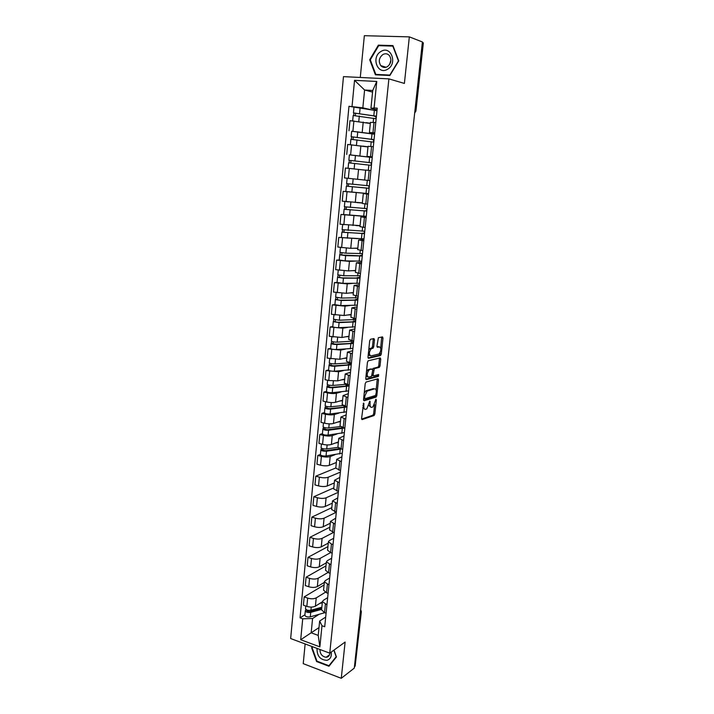 <?xml version="1.0" encoding="UTF-8"?>
<svg xmlns="http://www.w3.org/2000/svg" width="714" height="714" viewBox="0 0 714 714"><rect width="100%" height="100%" fill="white"/><g stroke="black" fill="none" stroke-linecap="round" stroke-linejoin="round"><path stroke-width="1.07" d="M363.649 403.062L361.579 418.484L362.114 419.6L374.136 415.494L374.85 413.995L376.358 399.992L375.939 399.233L372.967 406.891L371.726 407.319C370.477 407.48 369.923 406.284 370.066 403.74L369.834 401.143L366.809 408.881L365.541 409.327C364.256 409.497 363.685 408.292 363.828 405.713L363.649 403.062M374.466 339.819L373.94 338.579L370.53 339.248L369.7 340.774L367.996 357.116L368.531 358.339L380.607 355.51L381.285 354.064L382.99 338.115L382.49 336.892L378.358 337.731L376.956 346.085L377.474 347.307L379.464 346.879C381.392 348.414 381.24 350.788 379.018 354.001L370.816 355.929C368.808 354.421 368.951 352.011 371.226 348.718L373.047 348.236L373.734 346.772L374.466 339.819L373.217 339.587L373.154 338.731M388.889 78.87L404.392 83.431L409.336 36.869L422.402 41.965L354.287 668.117L341.265 678.3L345.112 642.047L329.752 653.158L388.889 78.87L343.47 76.639L290.652 638.548L329.752 653.158M366.05 382.052L365.22 383.596L363.542 399.653L364.086 400.795L376.126 397.082L376.822 395.601L378.509 379.928L378.001 378.768L366.05 382.052M365.755 378.474L367.451 362.284L368.147 360.802L380.241 357.919L380.74 359.115L380.018 365.889L379.33 367.353L374.323 368.656L373.145 374.663L373.672 375.832L378.652 374.511L378.518 376.349L366.3 379.661L365.755 378.474M305.137 643.966L303.227 663.645L341.265 678.3M409.336 36.869L364.345 35.7L360.275 77.46M422.349 42.421L423.348 42.92L415.923 111.045M361.355 611.728L355.144 666.153L361.025 612.175L360.579 610.274M354.439 666.706L355.144 666.153M321.586 609.818L324.54 612.612L326.093 613.156M325.343 592.29L316.222 597.895C313.901 599.01 311.045 599.082 307.663 598.1L306.859 606.391C310.242 607.382 313.089 607.311 315.401 606.168L322.389 601.786M306.859 606.391L303.396 605.177L304.191 596.895L324.076 584.962M326.941 604.785L322.407 601.661L323.326 600.349L327.664 597.636M307.663 598.1L304.191 596.895M323.567 590.094L326.539 592.79L328.101 593.325M325.995 565.872L306.083 577.207L305.28 585.56L308.76 586.738C312.161 587.711 315.017 587.649 317.337 586.569L324.334 582.392M328.958 584.882L324.388 581.865L325.307 580.607L329.645 578.028M327.887 572.557L318.167 578.224C315.838 579.277 312.982 579.331 309.573 578.376L306.083 577.207M325.557 570.2L328.556 572.798L330.127 573.315M327.922 546.621L307.993 557.348L307.181 565.774L310.679 566.925C314.098 567.862 316.971 567.817 319.292 566.791L326.298 562.846M330.993 564.792L326.387 561.891L327.307 560.695L331.653 558.25M327.565 550.137L330.591 552.627L320.122 558.384C317.801 559.383 314.928 559.419 311.5 558.482L307.993 557.348M329.868 527.209L309.921 537.321L309.1 545.817L312.616 546.933C316.052 547.843 318.935 547.816 321.264 546.853L328.27 543.122M333.036 544.532L331.457 544.041L330.591 552.627L332.171 553.127M331.457 544.041L328.404 541.747L329.324 540.605L333.67 538.311M333.393 532.501L322.103 538.365C319.774 539.302 316.882 539.32 313.446 538.418L309.921 537.321M329.591 529.895L334.232 532.76M331.823 507.636L311.857 517.114L311.036 525.683L314.571 526.762C318.025 527.655 320.916 527.646 323.246 526.736L330.261 523.228M335.107 524.094L330.448 521.416L335.705 518.186M336.312 512.233L324.094 518.177C321.764 519.051 318.863 519.051 315.409 518.177L311.857 517.114M331.644 509.475L336.312 512.215M333.804 487.894L313.821 496.73L312.991 505.378L316.543 506.422C320.015 507.279 322.915 507.288 325.254 506.449L332.278 503.165M337.195 503.468L332.501 500.916L337.767 497.89M338.338 492.267L326.111 497.81C323.772 498.622 320.863 498.613 317.382 497.756L313.821 496.73M333.706 488.876L338.409 491.491M335.803 467.982L315.793 476.167L314.954 484.895L318.533 485.895C322.023 486.734 324.932 486.761 327.28 485.975L334.304 482.932M339.311 482.664L334.571 480.227L339.837 477.416M340.373 472.124L328.137 477.264C325.798 478.014 322.88 477.978 319.381 477.157L315.793 476.167M335.785 468.089L340.533 470.58M320.425 454.434L317.792 455.425L316.945 464.225L320.541 465.189C324.049 466.001 326.976 466.046 329.315 465.332L336.348 462.511M341.435 461.672L336.66 459.352L341.926 456.764M334.928 454.711L330.18 456.541C327.842 457.228 324.906 457.174 321.398 456.38L317.792 455.425M337.892 447.116L342.666 449.472M322.442 433.594L319.801 434.496L318.953 443.376L322.567 444.304C326.093 445.081 329.029 445.143 331.376 444.492L338.409 441.921M343.577 440.493L338.775 438.298L344.041 435.924M337.026 433.951L332.251 435.629C329.904 436.245 326.958 436.174 323.424 435.406L319.801 434.496M340.007 425.955L344.826 428.186M324.468 412.567L321.836 413.379L320.97 422.34L324.602 423.223C328.154 423.973 331.1 424.062 333.447 423.473L340.489 421.144M345.746 419.118L340.899 417.047L346.165 414.905M339.141 413.013L334.331 414.531C331.983 415.084 329.029 414.995 325.477 414.254L321.836 413.379M342.149 404.606L347.004 406.694M326.521 391.361L323.879 392.075L323.014 401.107L326.664 401.964C330.234 402.687 333.188 402.785 335.544 402.268L342.595 400.188M347.923 397.546L343.05 395.61L348.316 393.691M341.274 391.888L336.437 393.236C334.081 393.726 331.118 393.619 327.548 392.905L323.879 392.075M344.309 383.07L349.2 385.016M328.592 369.95L325.95 370.575L325.066 379.696L328.743 380.508L337.66 380.874L344.71 379.045M350.128 375.778L345.219 373.975L350.485 372.289M343.443 370.575L338.561 371.762L325.95 370.575M346.486 361.329L351.413 363.131M330.68 348.361L328.029 348.887L327.146 358.089L339.793 359.285L346.852 357.714M352.359 353.814L347.406 352.145L352.671 350.699M345.638 349.066L340.703 350.083L328.029 348.887M348.682 339.391L353.644 341.051M332.786 326.566L330.136 326.994L329.243 336.285L341.944 337.49L349.003 336.187M354.599 331.653L349.619 330.118L354.876 328.904M347.87 327.369L342.863 328.217L330.136 326.994M350.904 317.257L355.902 318.765M334.911 304.575L332.26 304.905L331.358 314.276L344.112 315.508L351.181 314.472M356.866 309.278L351.841 307.886L357.107 306.922M350.146 305.485L345.041 306.145L332.26 304.905M353.144 294.909L358.187 296.274M337.053 282.387L334.402 282.619L333.492 292.071L346.308 293.32L353.376 292.562M359.151 286.698L354.09 285.439L359.356 284.734M352.475 283.396L347.236 283.877L334.402 282.619M355.402 272.364L360.481 273.569M339.221 259.994L336.562 260.119L335.642 269.66L348.521 270.927L355.599 270.445M361.462 263.903L356.357 262.797L361.623 262.341M354.894 261.119L349.458 261.395L336.562 260.119M357.687 249.605L362.801 250.659M363.997 238.833L338.748 237.414L337.82 247.044L350.752 248.338L357.83 248.133M363.792 240.895L358.651 239.94L363.908 239.743M357.473 238.646L338.748 237.414M366.139 217.672L360.963 216.86L359.981 226.65L365.149 227.525M343.639 214.584L340.953 214.495L340.016 224.214L360.088 225.615M360.963 216.86L366.22 216.931M360.463 216.012L340.953 214.495M368.513 194.235L363.301 193.574L362.31 203.454L367.514 204.177M346.415 191.602L343.175 191.361L342.229 201.178L362.364 202.892M363.301 193.574L368.549 193.913M365.416 193.36L343.175 191.361M365.639 170.182L345.415 168.013L344.46 177.92L369.897 180.606M370.914 170.566L365.657 170.066L364.658 180.035L353.716 178.884M372.271 157.169L367.023 156.393L372.306 156.812M349.833 154.876L368.585 157.026M373.333 146.673L368.031 146.325L367.023 156.393M367.969 146.95L347.682 144.442L346.718 154.447M374.663 133.589L369.415 132.536L374.743 132.786M351.69 131.233L368.647 133.313M375.778 122.549L370.432 122.389M370.325 123.486L349.967 120.657L348.994 130.751M318.899 614.424L312.58 618.502L311.17 632.809L318.221 635.398L319.658 621.037L325.691 617.074M319.006 627.588L300.701 639.735L302.709 618.806L312.58 618.502M319.658 621.037L321.987 625.741L319.863 646.866L300.701 639.735M377.072 109.786L370.941 108.376L372.735 90.473L364.595 90.018L362.837 107.841L348.976 106.306L300.05 617.842L302.709 618.806M352.029 106.502L354.546 80.334L376.769 81.458L374.1 107.948L370.941 108.376M321.987 625.741L324.718 626.722L377.233 108.153L374.1 107.948M312.384 646.67L311.599 647.669L316.588 661.539L328.967 666.26L336.437 656.96L333.965 650.106M378.375 45.152L369.709 59.744L375.403 74.809L389.88 75.497L398.76 60.877L392.959 45.598L378.375 45.152L379.973 45.705M372.574 92.097L364.595 90.018L354.546 80.334M362.837 107.841L370.334 109.545M304.932 614.772L300.05 617.842M376.974 110.759L348.976 106.306M351.002 363.694L351.065 363.06M353.153 342.47L353.278 341.23M355.322 321.023L355.465 319.622M357.509 299.389L357.669 297.818M359.722 277.559L359.892 275.827M361.953 255.523L362.141 253.631M364.202 233.299L364.408 231.229M366.469 210.862L366.693 208.622M367.067 188.13L368.799 188.237L369.004 185.818M371.084 165.309L371.325 162.881M373.431 142.095L373.663 139.81M375.805 118.667L376.019 116.516M319.863 646.866L318.221 635.398M372.735 90.473L376.769 81.458M333.831 650.204L336.178 656.719L328.94 665.716L316.945 661.155L312.116 647.714L312.812 646.83L311.599 647.669M317.061 661.191L316.588 661.539M370.352 59.949L369.709 59.744M362.703 407.676L364.506 409.086M368.888 405.418L370.736 407.096M361.587 419.073L372.922 415.218L373.645 413.709L374.618 404.642M376.162 390.165L377.26 378.973M363.569 400.295L374.823 396.85L375.6 395.449M364.649 397.868L365.024 398.671L375.582 395.458L376.278 392.495C376.43 389.951 375.885 388.737 374.645 388.844L367.157 391.076L364.854 395.904L364.649 397.868L363.756 397.671M363.676 398.403L364.809 398.626M364.22 393.155L365.925 390.799L373.422 388.577M372.512 369.308L373.092 368.397L378.108 367.094L378.786 365.639L379.473 358.098M372.11 375.457L373.395 375.778M365.791 379.196L377.224 376.117L377.786 374.734M369.379 369.888L369.067 370.022C366.746 373.333 366.594 375.725 368.611 377.188L371.521 376.394L372.699 370.37L372.181 369.183L368.138 369.629L366.478 371.592M366.05 375.734L367.371 376.921M371.209 368.977L372.181 369.183M368.138 369.629L370.941 368.924M368.727 350.146L369.977 348.477L371.807 347.986L372.485 346.522L373.217 339.587M368.263 354.51L369.566 355.679M378.857 346.763L379.464 346.879M377.01 346.897L378.224 346.638M380.687 347.959L381.704 337.044M368.04 357.91L379.384 355.269L380.205 352.448M321.844 607.23L310.938 610.247C308.029 610.64 306.226 610.113 305.512 608.685L305.53 608.587M322.291 602.777L319.676 603.491M321.737 608.328L309.653 611.684L307.056 610.925L307.35 610.149M317.168 608.524L314.151 610.434M324.772 612.692L310.287 616.86C307.386 617.253 305.583 616.726 304.878 615.281L304.887 615.182M321.639 609.337L310.733 612.371C307.823 612.764 306.02 612.237 305.315 610.8L305.904 609.417M307.234 611.282L307.306 610.568L305.842 610.051M317.034 648.41C316.891 656.005 320.22 659.977 327.003 660.334C330.395 659.218 331.796 656.478 331.189 652.114M319.97 649.499C320.033 653.988 322.076 656.577 326.102 657.273L326.887 657.175C328.717 656.648 329.707 655.282 329.877 653.069M330.064 664.886L328.94 665.716M387.613 69.204C397.93 63.6 390.835 44.911 380.91 51.506C370.744 57.191 377.697 75.604 387.613 69.204M387.372 66.67C391.156 63.546 391.87 59.887 389.514 55.701C387.604 53.586 385.364 53.211 382.793 54.576C379 57.772 378.322 61.449 380.749 65.599C382.633 67.634 384.846 67.991 387.372 66.67M370.298 59.806L378.697 45.669L392.816 46.107L398.439 60.904L389.835 75.068L375.814 74.408L370.298 59.806M377.527 74.916L375.814 74.408M389.558 64.572L390.933 60.038M337.901 447.366L326.726 448.919C323.745 449.052 321.862 448.642 321.077 447.678L321.086 447.616M338.347 442.591L335.562 442.966M339.739 448.651L325.37 450.695L322.666 450.097L323.023 448.713M339.096 448.383L337.472 448.99M341.158 449.088L326.503 451.194C323.522 451.328 321.639 450.918 320.863 449.945L321.505 448.169M342.292 453.167L326.039 455.996C323.049 456.148 321.175 455.728 320.399 454.747L320.399 454.684M322.862 450.338L321.38 449.472M340.275 426.553L328.779 427.945C325.789 428.043 323.897 427.65 323.103 426.749L323.103 426.686M340.435 421.769L337.615 422.099M342.827 427.686L327.414 429.766L324.692 429.194L325.057 427.722M341.81 427.374L341.203 428.079M344.362 428.07L328.556 430.239C325.566 430.346 323.674 429.944 322.88 429.034L323.531 427.213M344.38 432.577L328.083 435.085C325.093 435.201 323.201 434.799 322.416 433.88L322.416 433.817M324.897 429.417L323.397 428.596M343.006 405.534L330.85 406.784C327.851 406.855 325.941 406.471 325.147 405.632L325.147 405.579M342.533 400.768L339.685 401.045M345.549 406.355L343.255 407.221L329.475 408.649L326.735 408.096L327.119 406.543M343.969 405.927L343.845 407.141M345.014 406.828L345.067 406.248M346.968 406.989L330.627 409.095C327.619 409.167 325.718 408.783 324.924 407.935L325.575 406.061M346.486 411.808L330.145 413.995C327.146 414.075 325.245 413.683 324.451 412.826L324.451 412.772M326.941 408.31L325.432 407.542M346.236 384.31L332.938 385.426C329.93 385.462 328.012 385.096 327.199 384.319L327.208 384.275M344.657 379.58L341.765 379.812M347.129 385.828L347.236 384.775L347.682 385.31L345.371 386.167L331.555 387.345L328.806 386.818L329.19 385.176M347.236 384.801L346.058 385.114L345.96 386.104M347.236 384.775L348.173 384.792M349.092 385.988L332.715 387.764C329.698 387.8 327.788 387.434 326.976 386.658L327.646 384.721M348.602 390.853L332.233 392.7C329.216 392.754 327.307 392.379 326.503 391.584L326.503 391.531M347.174 385.364L346.058 385.114M329.011 387.006L327.494 386.301M351.35 363.765L350.672 363.721M350.092 362.864L335.053 363.881C332.028 363.881 330.1 363.533 329.279 362.828L329.288 362.783M346.799 358.196L343.853 358.383M349.262 364.64L349.36 363.694L349.815 364.176L347.513 364.925L333.652 365.854L330.885 365.345L331.287 363.622M349.324 364.033L348.093 364.872M349.36 363.694L351.333 363.926M351.243 364.809L334.821 366.237C331.796 366.246 329.877 365.889 329.056 365.175L329.725 363.194M350.744 369.718L334.331 371.226C331.314 371.235 329.386 370.878 328.574 370.155L328.574 370.111M349.28 364.542L348.155 364.31M331.1 365.523L329.565 364.863M353.644 341.096L337.178 342.14C334.143 342.113 332.206 341.774 331.376 341.131L331.796 336.785M348.959 336.633L345.951 336.758M351.422 343.264L351.511 342.417L351.966 342.854L349.664 343.496L335.767 344.166L332.992 343.675L333.393 341.863M351.44 343.086L350.253 343.461M351.511 342.417L353.484 342.658M353.403 343.434L336.946 344.523C333.911 344.496 331.974 344.157 331.144 343.505L331.832 341.462M352.903 348.387L336.455 349.557C333.42 349.53 331.492 349.191 330.662 348.53L330.662 348.486M350.708 343.407L350.262 343.318M333.206 343.836L331.653 343.229M355.831 319.515L339.328 320.211L333.492 319.212M351.145 314.865L348.048 314.936M353.6 321.702L353.671 320.961L354.135 321.345L351.832 321.88L337.909 322.273L335.107 321.818L335.526 319.908M353.671 320.961L355.661 321.193M355.59 321.871L339.088 322.603L333.259 321.639L333.947 319.542M355.081 326.869L338.597 327.681C335.553 327.628 333.608 327.298 332.769 326.709L332.778 326.673M335.33 321.952L333.768 321.407M352.894 292.615L353.376 292.615M358.035 297.738L341.497 298.068L335.634 297.131M353.341 292.901L350.128 292.91M355.795 299.934L355.858 299.3L356.331 299.648L354.028 300.067L340.06 300.192L337.249 299.755L337.677 297.756M355.858 299.3L357.857 299.532M357.794 300.121L341.256 300.487L335.393 299.577L336.089 297.417M357.286 305.155L340.757 305.61L334.902 304.655M337.472 299.88L335.901 299.38M354.947 270.49L355.59 270.508M360.258 275.765L343.684 275.729L337.784 274.863L338.249 270.07M355.563 270.74L352.18 270.677M358.009 277.978L358.062 277.46L356.241 278.049L342.238 277.898L339.409 277.487L339.846 275.399M358.062 277.46L360.07 277.684M360.017 278.165L343.443 278.174L337.543 277.309L338.249 275.086M359.499 283.253L342.934 283.342L337.053 282.441M339.632 277.594L338.052 277.157M356.92 248.16L357.821 248.195M362.507 253.586L345.888 253.184L339.953 252.372L340.435 247.419M357.803 248.374L354.153 248.24M360.24 255.817L341.595 255.014L342.042 252.836M360.284 255.407L362.301 255.63M362.257 256.014L345.647 255.648L339.721 254.836L340.426 252.56M361.739 261.146L345.139 260.86L339.221 260.021M341.819 255.103L340.221 254.728M358.669 225.597L360.079 225.678M364.774 231.211L342.149 229.658M360.07 225.802L355.893 225.562M362.498 233.46L343.791 232.336L344.246 230.06M362.525 233.166L364.551 233.389M364.524 233.656L341.908 232.148L342.408 232.086L342.631 229.81M344.023 232.407L342.408 232.086M359.579 202.74L362.355 202.954M367.058 208.631L344.362 206.757L344.871 201.491M362.355 203.026L356.786 202.589M348.37 201.892L346.558 201.687M364.774 210.898L346.013 209.452L346.477 207.078M364.792 210.719L366.826 210.933M366.809 211.103L344.121 209.264L344.621 209.238L344.853 206.864M366.282 216.324L343.613 214.566L344.121 209.264M346.245 209.505L344.621 209.238M369.37 185.845L346.602 183.623L347.12 178.259M367.076 188.068L348.253 186.354L348.735 183.873M369.111 188.335L346.352 186.158L346.852 186.184L347.093 183.694M368.585 193.61L345.835 191.504L346.352 186.158M348.494 186.381L346.852 186.184M369.638 162.631L348.86 160.275L349.378 154.858L372.235 157.508M369.638 162.703L371.691 162.908M371.699 162.846L348.86 160.275M350.761 163.015L351.002 160.489M353.144 168.799L351.056 168.584M371.441 165.362L348.611 162.837L348.093 168.236M349.11 162.863L349.351 160.355M371.985 139.408L351.136 136.713L351.663 131.242L374.591 134.241M371.967 139.605L374.029 139.81M374.047 139.632L351.136 136.713M353.055 139.4L353.296 136.91M365.381 146.54L367.978 146.879M373.788 142.166L350.886 139.301M367.987 146.798L362.596 146.102M351.395 139.284L351.627 136.838M374.35 115.971L353.439 112.928L353.966 107.421M374.314 116.293L376.394 116.498M376.421 116.203L353.439 112.928M355.367 115.561L355.608 113.107M368.968 123.219L370.325 123.424M376.162 118.765L353.18 115.525L352.671 120.853M370.343 123.29L366.184 122.656M353.698 115.481L353.921 113.098M351.591 144.781L350.619 154.804M349.298 168.406L348.334 178.33M347.031 191.798L346.076 201.634M344.791 214.976L343.845 224.723M342.559 237.941L341.622 247.597M340.355 260.69L339.427 270.258M338.168 283.235L337.258 292.713M336.008 305.574L335.098 314.963M333.866 327.708L332.965 337.008M331.733 349.637L330.841 358.856M329.627 371.369L328.743 380.508M327.548 392.905L326.664 401.964M325.477 414.254L324.602 423.223M323.424 435.406L322.567 444.304M321.398 456.38L320.541 465.189M319.381 477.157L318.533 485.895M317.382 497.756L316.543 506.422M315.409 518.177L314.571 526.762M313.446 538.418L312.616 546.933M311.5 558.482L310.679 566.925M309.573 578.376L308.76 586.738M353.903 120.943L352.921 131.055M363.221 122.058L362.23 132.144M360.873 145.826L359.892 155.822M371.575 146.522L370.557 156.643M358.544 169.379L357.571 179.276M369.165 170.387L368.156 180.419M356.241 192.7L355.277 202.508M366.782 194.038L365.773 203.972M353.966 215.815L353.002 225.526M364.417 217.458L363.426 227.302M351.699 238.708L350.752 248.338M362.078 240.663L361.088 250.409M349.458 261.395L348.521 270.927M359.758 263.644L358.776 273.301M347.236 283.877L346.308 293.32M357.455 286.412L356.491 295.989M345.041 306.145L344.112 315.508M355.179 308.975L354.224 318.462M342.863 328.217L341.944 337.49M352.921 331.332L351.975 340.73M340.703 350.083L339.793 359.285M350.69 353.475L349.753 362.792M338.561 371.762L337.66 380.874M348.477 375.421L347.539 384.65M336.437 393.236L335.544 402.268M346.281 397.171L345.353 406.311M334.331 414.531L333.447 423.473M344.103 418.725L343.193 427.784M332.251 435.629L331.376 444.492M341.952 440.083L341.042 449.052M330.18 456.541L329.315 465.332M339.81 461.244L338.918 470.142M328.137 477.264L327.28 485.975M337.695 482.218L336.803 491.036M326.111 497.81L325.254 506.449M335.598 503.013L334.714 511.751M324.094 518.177L323.246 526.736M333.518 523.612L332.644 532.278M322.103 538.365L321.264 546.853M320.122 558.384L319.292 566.791M329.413 564.283L328.556 572.798M318.167 578.224L317.337 586.569M327.387 584.355L326.539 592.79M316.222 597.895L315.401 606.168M325.379 604.249L324.54 612.612M374.011 122.415L372.976 132.643M360.32 612.666L361.364 611.657L360.65 609.622M414.914 110.75L415.628 110.929L423.063 42.697M414.673 112.946L415.923 111.054L414.664 113.098M362.935 405.507L363.828 405.713M369.441 401.714L370.263 401.902M369.192 403.544L370.066 403.74M375.546 399.813L376.358 399.992M373.645 413.709L374.85 413.995M372.851 415.245L374.065 415.53M363.185 403.66L364.024 403.856M377.287 379.661L378.509 379.928M375.707 395.351L376.822 395.601M374.823 396.85L376.037 397.118M366.246 390.665L367.478 390.933M363.962 395.708L364.854 395.904M379.518 358.865L380.74 359.115M378.786 365.639L380.018 365.889M378.001 367.139L379.223 367.398M373.208 368.353L374.439 368.611M372.708 369.941L373.627 370.129M372.262 374.475L373.145 374.663M377.224 376.117L378.447 376.376M372.485 346.522L373.734 346.772M371.673 348.039L372.913 348.289M370.343 348.325L371.583 348.575M381.758 337.883L382.99 338.115M380.053 353.823L381.285 354.064M379.259 355.313L380.491 355.563M310.938 610.247L311.242 607.096M323.719 613.067L323.799 612.317M310.287 616.86L310.733 612.371M326.726 448.919L327.119 444.929M339.748 454.006L340.221 449.258M326.039 455.996L326.503 451.194M328.779 427.945L329.181 423.848M341.827 433.336L342.309 428.543M328.083 435.085L328.556 430.239M330.85 406.784L331.26 402.571M343.925 412.487L344.416 407.649M330.145 413.995L330.627 409.095M332.938 385.426L333.367 381.106M346.049 391.459L346.54 386.577M332.233 392.7L332.715 387.764M335.053 363.881L335.482 359.445M348.182 370.236L348.682 365.309M334.331 371.226L334.821 366.237M351.083 341.506L351.172 340.56M337.178 342.14L337.624 337.588M350.342 348.825L350.842 343.853M336.455 349.557L336.946 344.523M353.26 319.836L353.421 318.301M339.328 320.211L339.784 315.534M352.52 327.217L353.028 322.201M338.597 327.681L339.088 322.603M355.465 297.97L355.679 295.837M341.497 298.068L341.961 293.267M354.715 305.422L355.224 300.362M340.757 305.61L341.256 300.487M357.687 275.907L357.964 273.167M343.684 275.729L344.166 270.802M356.929 283.422L357.446 278.317M342.934 283.342L343.443 278.174M359.936 253.64L360.267 250.284M345.888 253.184L346.379 248.133M359.169 261.226L359.686 256.076M345.139 260.86L345.647 255.648M362.194 231.175L362.596 227.186M348.111 230.426L348.619 225.249M361.427 238.833L361.944 233.63M347.352 238.181L347.87 232.916M364.479 208.497L364.943 203.874M350.36 207.453L350.886 202.142M363.703 216.226L364.229 210.978M349.601 215.28L350.119 209.97M366.782 185.613L367.317 180.33M352.636 184.274L353.162 178.893M365.996 193.414L366.532 188.121M351.859 192.173L352.386 186.809M369.111 162.515L369.656 157.16M354.92 160.873L355.456 155.438M368.326 170.307L368.861 165.041M354.144 168.843L354.671 163.435M371.458 139.203L372.003 133.795M357.232 137.249L357.768 131.769M370.736 146.45L371.209 141.756M356.447 145.272L356.982 139.837M373.833 115.677L374.386 110.215M359.57 113.401L360.115 107.868M373.154 122.362L373.574 118.247M358.785 121.416L359.312 116.016M370.432 122.371L369.415 132.536M322.407 601.661L321.568 609.988M324.388 581.865L323.549 590.264M326.387 561.891L325.539 570.361M328.404 541.747L327.548 550.289M330.448 521.416L329.582 530.038M332.501 500.916L331.626 509.609M334.571 480.227L333.697 489.001M336.66 459.352L335.776 468.205M338.775 438.298L337.883 447.232M340.899 417.047L339.998 426.062M343.05 395.61L342.14 404.704M345.219 373.975L344.3 383.159M347.406 352.145L346.477 361.409M349.619 330.118L348.682 339.462M351.841 307.886L350.895 317.311M354.09 285.439L353.135 294.962M356.357 262.797L355.402 272.4M358.651 239.94L357.678 249.632M372.922 415.218L374.136 415.494M374.904 396.814L376.126 397.082M365.925 390.799L367.157 391.076M378.108 367.094L379.33 367.353M373.092 368.397L374.323 368.656M377.295 376.091L378.518 376.349M367.826 369.763L369.067 370.022M371.807 347.986L373.047 348.236M369.977 348.477L371.226 348.718M379.384 355.269L380.607 355.51M305.512 608.685L305.771 606.007M304.878 615.281L305.315 610.8M329.538 654.774L326.102 657.273M386.024 67.268L380.749 65.599M321.077 447.678L321.434 444.01M320.399 454.747L320.863 449.945M323.103 426.749L323.469 422.947M322.416 433.88L322.88 429.034M325.147 405.632L325.522 401.696M324.451 412.826L324.924 407.935M327.199 384.319L327.592 380.25M326.503 391.584L326.976 386.658M329.279 362.828L329.689 358.615M328.574 370.155L329.056 365.175M330.662 348.53L331.144 343.505M333.492 319.247L333.929 314.749M332.769 326.709L333.259 321.639M335.625 297.158L336.08 292.508M334.902 304.682L335.393 299.577M337.044 282.467L337.543 277.309M339.212 260.039L339.721 254.836M342.149 229.667L342.64 224.562M341.399 237.405L341.908 232.148M350.369 144.683L350.886 139.292"/></g></svg>
